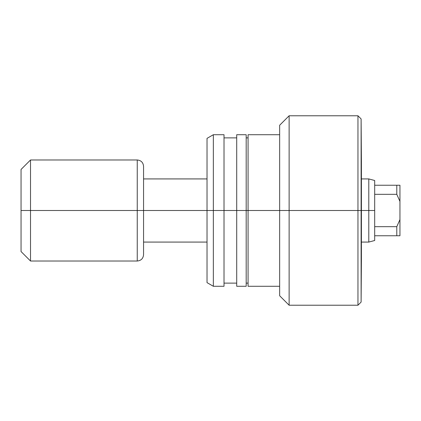 <?xml version="1.0" encoding="UTF-8"?>
<svg xmlns="http://www.w3.org/2000/svg" width="421" height="421" viewBox="0 0 421 421"><rect width="100%" height="100%" fill="white"/><g stroke="black" fill="none" stroke-linecap="round" stroke-linejoin="round"><path stroke-width="0.63" d="M361.407 210.5L361.407 161.559L361.407 210.5L361.113 210.5L361.113 302.067L361.113 210.5L357.955 210.5L357.955 305.225L357.955 210.5L289.122 210.5L289.122 305.225L289.122 210.5L279.649 210.5L279.649 295.752L279.649 210.5L248.074 210.5L248.074 286.28L248.074 210.5L236.707 210.5L236.707 286.28L236.707 210.5L213.342 210.5L213.342 286.28L213.342 210.5L207.027 210.5L207.027 282.633L207.027 138.367L207.027 210.5L213.342 210.5L213.342 134.72L213.342 210.5L224.019 210.5L224.019 134.72L224.019 286.28L224.019 210.5L236.707 210.5L236.707 134.72L236.707 210.5L246.18 210.5L246.18 134.72L246.18 286.28L246.18 210.5L248.074 210.5L248.074 134.72L248.074 210.5L279.649 210.5L279.649 125.248L279.649 210.5L289.122 210.5L289.122 115.775L289.122 210.5L357.955 210.5L357.955 115.775L357.955 210.5L361.113 210.5L361.113 118.933L361.113 210.5L368.796 210.5L368.796 242.075L368.796 210.5L361.407 210.5L361.407 259.441L361.407 210.5M374.69 235.76L374.69 210.5L368.796 210.5L368.796 178.925L368.796 210.5L374.69 210.5L374.69 194.323L396.793 194.323L396.793 185.24L374.69 185.24L374.69 194.323L374.69 180.504L374.69 185.24L396.793 185.24L396.793 194.323L399.95 201.433L399.95 185.24L396.793 185.24L399.95 185.24L399.95 219.567L399.95 201.433L396.793 194.323L374.69 194.323L374.69 235.76L396.793 235.76L396.793 226.677L374.69 226.677L396.793 226.677L396.793 235.76L399.95 235.76L399.95 219.567L396.793 226.677L399.95 219.567L399.95 235.76L374.69 235.76L374.69 240.496L374.69 235.76M21.05 251.547L30.523 261.02L137.246 261.02C141.077 260.641 143.182 258.536 143.561 254.705L143.561 210.5L207.027 210.5L137.246 210.5L137.246 261.02L137.246 210.5L30.523 210.5L30.523 261.02L30.523 210.5L21.05 210.5L21.05 251.547L21.05 169.452L21.05 210.5L30.523 210.5L30.523 159.98L30.523 210.5L137.246 210.5L137.246 159.98C141.077 160.359 143.182 162.464 143.561 166.295L143.561 210.5L143.561 166.295M137.246 261.02L137.246 210.5L143.561 210.5L143.561 254.705M137.246 210.5L137.246 159.98L137.246 210.5M279.649 295.752L289.122 305.225L357.955 305.225L361.113 302.067L361.407 259.441M248.074 286.28L279.649 286.28M246.18 283.123L248.074 283.123M236.707 286.28L246.18 286.28M224.019 283.123L236.707 283.123M207.027 282.633L213.342 286.28L224.019 286.28M224.019 134.72L213.342 134.72L207.027 138.367M224.019 137.877L236.707 137.877M236.707 134.72L246.18 134.72M246.18 137.877L248.074 137.877M248.074 134.72L279.649 134.72M361.407 161.559L361.113 118.933L357.955 115.775L289.122 115.775L279.649 125.248M374.69 240.496L368.796 242.075L361.407 242.075M143.561 242.075L207.027 242.075M137.246 159.98L30.523 159.98L21.05 169.452M143.561 178.925L207.027 178.925M361.407 178.925L368.796 178.925L374.69 180.504"/></g></svg>

